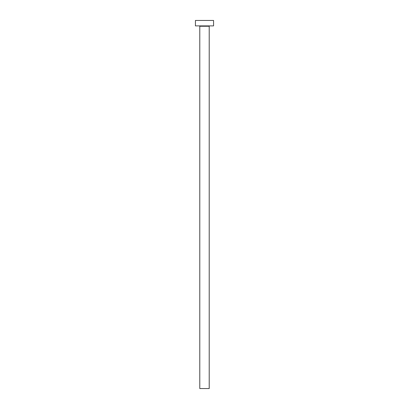 <?xml version="1.0" encoding="UTF-8"?>
<svg xmlns="http://www.w3.org/2000/svg" width="409" height="409" viewBox="0 0 409 409"><rect width="100%" height="100%" fill="white"/><g stroke="black" fill="none" stroke-linecap="round" stroke-linejoin="round"><path stroke-width="0.61" d="M209.214 26.253A0.363 0.363 0 0 1 209.577 25.89A0.363 0.363 0 0 0 209.214 26.253L199.786 26.253L199.786 388.55L209.214 388.55L209.214 26.253L209.214 388.55L199.786 388.55L199.786 26.253A0.363 0.363 0 0 0 199.423 25.89A0.363 0.363 0 0 1 199.786 26.253L209.214 26.253M195.436 20.45L195.436 25.89L213.564 25.89L213.564 20.45L195.436 20.45L195.436 25.89L213.564 25.89L213.564 20.45L195.436 20.45"/></g></svg>
